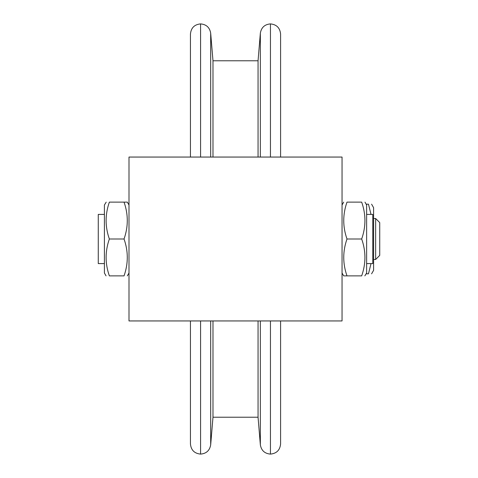 <?xml version="1.0" encoding="UTF-8"?>
<svg xmlns="http://www.w3.org/2000/svg" width="478" height="478" viewBox="0 0 478 478"><rect width="100%" height="100%" fill="white"/><g stroke="black" fill="none" stroke-linecap="round" stroke-linejoin="round"><path stroke-width="0.72" d="M342.045 284.888L342.045 273.004L343.7 275.872L346.992 275.872C342.666 263.611 342.666 251.32 346.992 239C342.666 226.739 342.666 214.449 346.992 202.128L361.679 202.128C366.005 202.128 366.005 202.128 361.679 202.128C366.005 202.128 366.005 202.128 361.679 202.128C366.005 214.389 366.005 226.68 361.679 239C366.005 251.261 366.005 263.551 361.679 275.872C366.005 275.872 366.005 275.872 361.679 275.872L343.7 275.872M128.994 320.941L342.045 320.941L342.045 157.059L128.994 157.059L128.994 320.941M343.7 202.128L342.045 204.996L342.045 193.112M375.642 218.512L379.735 222.611L379.735 255.389L375.642 259.488L375.642 218.512L373.593 218.512M371.579 204.172L373.593 207.655L373.593 270.345L371.579 273.828M366.154 204.172L368.472 204.172C372.553 204.172 372.553 204.172 368.472 204.172C372.553 204.172 372.553 204.172 368.472 204.172L371.018 214.419M371.018 263.581L368.472 273.828C372.553 273.828 372.553 273.828 368.472 273.828L366.154 273.828M104.407 214.419L98.265 214.419L98.265 263.581L104.407 263.581M366.626 263.581L372.774 263.581L372.774 214.419L366.626 214.419M364.971 202.128L366.626 204.996L366.626 273.004L364.834 275.872M346.992 239L361.679 239M106.062 275.872L104.407 273.004L104.407 204.996L106.2 202.128M109.36 239C105.035 226.739 105.035 214.449 109.36 202.128C105.035 202.128 105.035 202.128 109.36 202.128L124.041 202.128C128.367 214.389 128.367 226.68 124.041 239C128.367 251.261 128.367 263.551 124.041 275.872L109.36 275.872C105.035 275.872 105.035 275.872 109.36 275.872C105.035 275.872 105.035 275.872 109.36 275.872C105.035 263.611 105.035 251.32 109.36 239L124.041 239M128.994 204.996L127.333 202.128L124.041 202.128L127.333 202.128M128.994 273.004L127.333 275.872M190.447 320.941L190.447 443.966C191.051 450.121 194.432 453.497 200.581 454.1L200.587 320.941L200.581 454.1C206.353 453.61 209.717 450.509 210.684 444.809L212.985 417.228L212.985 320.941M258.054 320.941L258.054 417.228L260.349 444.809C261.317 450.509 264.687 453.61 270.446 454.1L270.452 320.941L270.446 454.1C276.607 453.497 279.983 450.121 280.586 443.966L280.586 320.941M258.054 157.059L258.054 60.772L212.985 60.772L212.985 157.059M212.985 60.772L210.684 33.191L210.684 157.059M258.054 60.772L260.349 33.191L260.349 157.059M210.684 33.191C209.717 27.491 206.353 24.39 200.587 23.9L200.581 23.9C194.432 24.503 191.051 27.879 190.447 34.034L190.447 157.059M280.586 157.059L280.586 34.034C279.983 27.879 276.607 24.503 270.452 23.9L270.446 23.9C264.687 24.39 261.317 27.491 260.349 33.191M210.684 320.941L210.684 444.809M260.349 444.809L260.349 320.941M200.587 23.9L200.587 157.059L200.581 23.9M270.452 157.059L270.452 23.9L270.446 157.059M375.642 259.488L373.593 259.488M258.054 417.228L212.985 417.228"/></g></svg>
